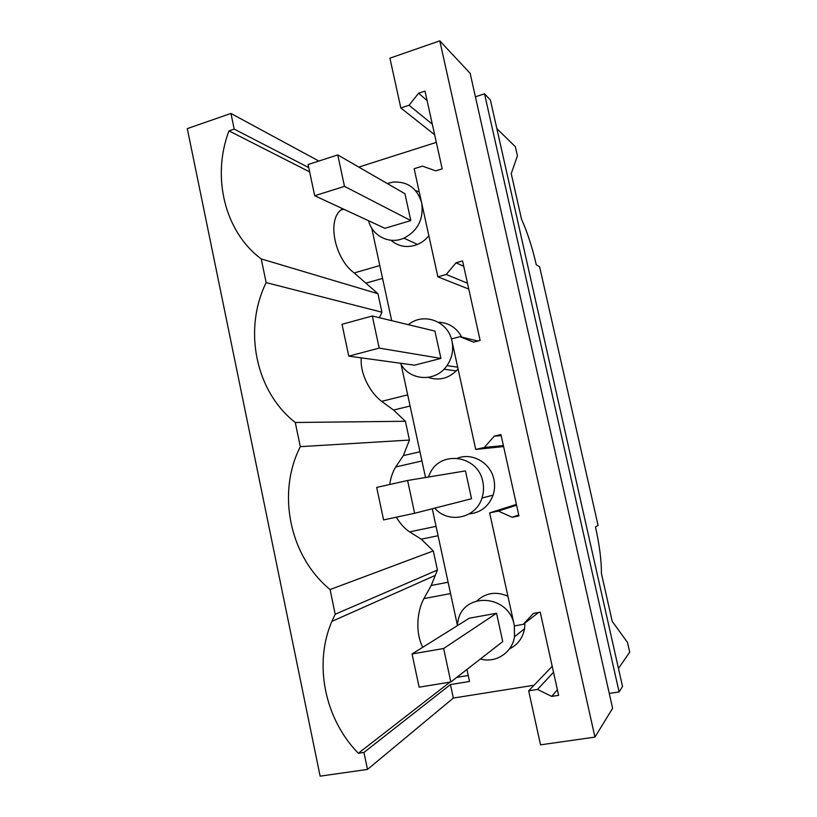 <?xml version="1.0" encoding="UTF-8"?>
<svg xmlns="http://www.w3.org/2000/svg" width="817" height="817" viewBox="0 0 817 817"><rect width="100%" height="100%" fill="white"/><g stroke="black" fill="none" stroke-linecap="round" stroke-linejoin="round"><path stroke-width="1.23" d="M496.838 128.586L515.374 146.733L517.437 155.812L511.238 173.643L521.501 219.13C527.322 232.079 532.255 247.306 536.289 264.81L539.628 266.802L598.085 525.443L595.481 526.904C599.494 545.01 601.475 560.544 601.424 573.493L612.229 621.38L627.517 642.448L629.713 652.129L618.469 668.48M337.748 154.924L404.936 193.731L410.798 220.57L344.488 186.368L337.748 154.924L308.07 164.544L314.698 195.733L344.488 186.368M230.935 113.451L234.193 129.096L228.985 130.883C211.348 177.075 224.879 232.018 261.226 258.918L266.158 282.6C242.976 329.69 255.558 391.568 295.274 422.491L300.309 446.664C276.657 493.111 289.494 556.285 330.058 589.547L335.195 614.241L331.876 621.39C313.616 663.567 324.451 718.643 358.326 753.264L363.963 752.437L367.497 769.42L320.121 776.15L187.287 128.616L230.935 113.451L318.855 161.051M358.806 167.087L436.339 142.362M528.67 690.825L537.525 689.425L551.72 696.411L558.624 695.338L540.231 612.168L533.409 613.393L523.217 624.362L514.434 625.914L489.649 512.902L498.309 511.085L512.198 517.284L518.938 515.895L500.954 434.583L494.285 436.125L484.318 447.471L475.729 449.432L451.484 338.912L459.961 336.696L473.543 342.149L480.141 340.444L462.555 260.929L456.029 262.778L446.276 274.471L437.871 276.83L414.158 168.721L422.45 166.127L435.737 170.865L442.191 168.864L424.993 91.085L418.6 93.23L409.062 105.26L400.841 107.987L389.913 58.181L439.781 40.85L470.143 73.316L612.607 708.329L594.939 737.108L540.517 744.838L528.67 690.825L552.2 666.294M475.412 96.804L484.522 93.812L490.404 100.011L622.523 686.464L619.092 691.938L609.268 693.449M534.022 685.249L453.333 698.065L450.443 684.564L469.52 681.47L466.926 669.46M367.497 769.42L453.333 698.065M372.307 315.995L434.93 331.089L440.904 358.408L379.19 348.103L372.307 315.995L342.017 324.298L348.777 356.141L379.19 348.103M314.698 195.733L384.899 228.311L410.798 220.57M421.562 202.483C417.017 188.114 407.55 181.313 393.14 182.079L387.268 183.519M368.518 220.713C372.338 236.082 389.525 244.712 403.915 238.166C417.742 230.884 423.696 219.313 421.776 203.433M308.714 167.597L234.193 129.096M432.264 508.766L457.254 624.627M371.715 228.106L391.68 320.662M401.127 364.443L425.524 477.516M469.193 513.913C480.774 512.668 488.74 506.407 493.09 495.133C494.765 489.975 495.031 484.716 493.887 479.354C490.66 462.81 472.246 452.281 457.469 458.214M507.929 596.236C496.307 591.181 485.992 592.703 476.985 600.822M509.491 648.841C517.702 644.807 522.717 638.118 524.555 628.763L524.953 623.024M428.088 377.423C439.597 381.11 449.595 378.291 458.071 368.957M461.707 337.115C456.54 327.648 448.747 322.684 438.351 322.225M419.223 191.801L415.618 190.698M390.955 240.249C398.798 246.805 407.652 248.205 417.528 244.446C421.96 242.537 425.728 239.626 428.843 235.704M489.649 512.902L516.395 504.395M475.729 449.432L503.609 446.562M437.871 276.83L468.784 289.085M400.841 107.987L434.644 134.734M439.781 40.85L594.939 737.108M484.522 93.812L619.092 691.938M363.963 752.437L450.443 684.564M412.064 653.968L469.346 618.193L496.552 613.271L502.741 641.6L450.831 681.991L443.641 648.494L412.064 653.968L419.121 687.179L450.831 681.991M348.777 356.141L414.546 365.179L440.904 358.408M451.852 340.587C447.839 320.867 423.237 312.114 408.357 324.686M400.432 363.238C409.246 380.998 435.747 382.591 447.001 365.597C451.964 358.295 453.649 350.279 452.067 341.557M456.754 677.375L468.233 675.485M358.326 753.264L449.963 682.124M422.736 647.309C414.893 631.868 417.385 610.401 423.88 598.616L450.555 593.581M448.114 582.235L431.213 585.483L437.422 570.052L335.195 614.241M431.213 585.483L423.88 598.616M396.255 517.212C400.299 523.789 404.752 528.681 409.603 531.877L421.276 539.189L433.306 550.934L437.422 570.052M433.306 550.934L330.058 589.547M419.958 451.76L403.332 455.6L409.44 440.067L300.309 446.664M403.332 455.6L395.714 466.967L421.95 460.972M389.689 484.491C390.792 477.394 392.803 471.552 395.714 466.967M361.247 357.856C359.919 374.646 370.867 393.426 381.662 401.341L393.559 410.063L405.395 421.266L409.44 440.067M405.395 421.266L295.274 422.491M379.425 317.711L381.927 312.206L266.158 282.6M261.226 258.918L377.944 293.712L381.927 312.206M342.303 208.549L340.75 210.132C326.933 220.958 335.093 259.255 354.19 272.939L377.944 293.712M309.633 171.897L228.985 130.883M434.726 508.143C448.216 524.106 475.964 518.448 481.969 498.043C483.705 492.702 483.981 487.249 482.806 481.683C478.159 455.416 440.792 449.81 430.079 473.166L428.394 477.046M514.087 624.351C508.409 594.929 464.934 591.733 458.286 619.552L457.142 625.812M480.376 659.002C495.633 663.435 512.157 652.803 514.516 636.729L514.312 625.352M537.525 689.425L553.518 672.258M523.217 624.362L538.607 612.464M498.309 511.085L516.579 505.212M484.318 447.471L503.384 445.571M459.961 336.696L477.874 341.026M446.276 274.471L467.487 283.233M409.062 105.26L432.326 124.215M418.6 93.23L427.097 100.603M456.029 262.778L463.75 266.332M494.285 436.125L501.199 435.675M512.198 517.284L518.734 514.935M551.72 696.411L557.398 689.793M407.591 480.488L465.465 470.909L471.542 498.727L414.627 513.28L407.591 480.488L376.678 487.412L383.582 519.918L414.627 513.28M438.075 535.727L421.276 539.189M393.559 410.063L410.093 406.008M382.56 278.413L366.292 283.039M456.315 370.918L443.968 369.223M496.552 613.271L443.641 648.494M340.75 210.132L343.743 209.213M354.19 272.939L379.793 265.556M381.662 401.341L407.693 394.866M409.603 531.877L436.053 526.352M417.528 244.446L403.915 238.166M434.767 575.628L331.876 621.39M493.09 495.133L481.969 498.043M524.555 628.763L514.516 636.729M457.683 367.19L447.001 365.597"/></g></svg>
